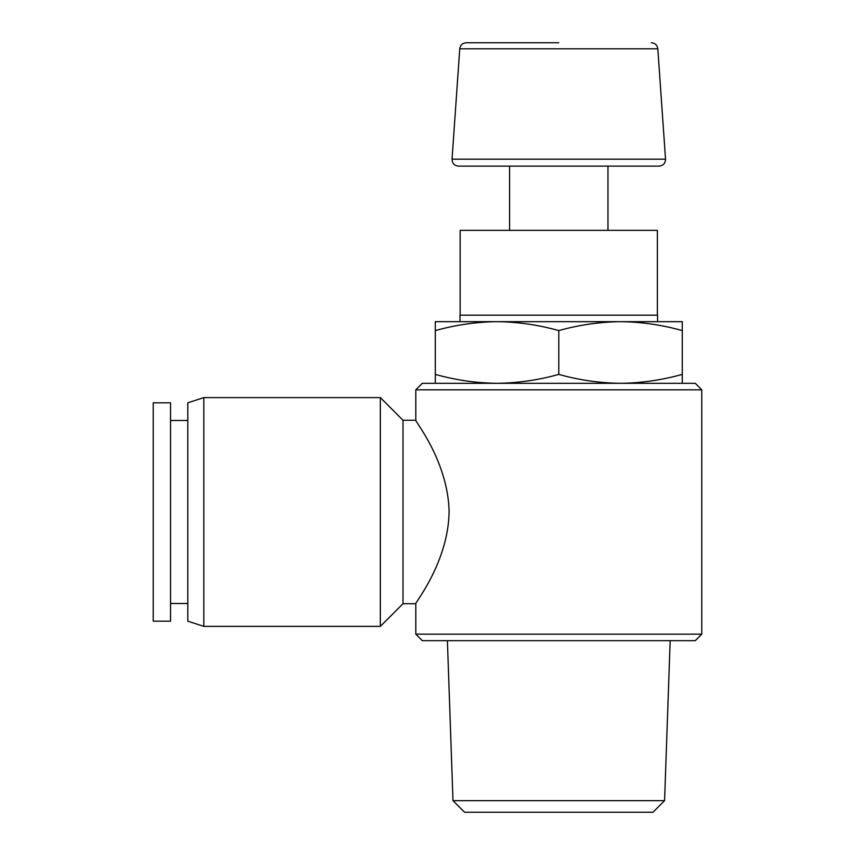 <?xml version="1.0" encoding="UTF-8"?>
<svg xmlns="http://www.w3.org/2000/svg" width="855" height="855" viewBox="0 0 855 855"><rect width="100%" height="100%" fill="white"/><g stroke="black" fill="none" stroke-linecap="round" stroke-linejoin="round"><path stroke-width="1.28" d="M435.302 330.586L435.302 321.672L497.044 321.672C476.342 321.908 455.758 324.879 435.302 330.586L435.302 374.394C455.726 380.122 476.299 383.083 497.044 383.307C517.745 383.072 538.319 380.101 558.785 374.394L558.785 330.586C538.361 324.868 517.777 321.897 497.044 321.672L460.001 321.672L460.001 315.174L657.57 315.174L657.57 321.672L620.527 321.672C599.825 321.908 579.241 324.879 558.785 330.586M620.527 321.672L682.269 321.672L682.269 330.586C661.845 324.868 641.261 321.897 620.527 321.672L497.044 321.672M558.785 42.75L466.232 42.75C462.502 43.071 460.332 45.091 459.755 48.799L452.038 159.18C452.199 163.358 454.358 165.678 458.515 166.127L659.045 166.127C663.213 165.678 665.372 163.358 665.532 159.18L452.038 159.18M607.969 230.348L607.969 166.127L509.601 166.127L509.601 230.348M657.388 315.174L657.388 230.348L460.172 230.348L460.172 315.174M435.302 383.307L435.302 374.394M558.785 374.394C579.209 380.122 599.783 383.083 620.527 383.307C641.229 383.072 661.802 380.101 682.269 374.394L682.269 330.586M682.269 374.394L682.269 383.307M452.99 800.665L664.581 800.665L652.996 812.25L464.575 812.25L452.99 800.665L447.4 640.673M695.265 640.673L422.306 640.673L415.797 634.175L701.763 634.175L695.265 640.673M415.797 389.805L422.306 383.307L695.265 383.307L701.763 389.805L415.797 389.805L415.797 420.254C414.44 420.5 448.02 461.166 449.11 511.547C448.48 562.205 414.365 603.609 415.797 603.726L415.797 634.175M415.797 420.254L402.994 420.254L402.994 603.726L415.797 603.726M153.237 402.801L153.237 621.179L170.53 621.179L170.53 402.801L153.237 402.801M402.994 420.254L380.347 397.607L380.347 626.373L402.994 603.726M203.811 626.373L187.811 621.179L187.811 402.801L203.811 397.607L203.811 626.373L380.347 626.373M651.328 42.75C655.069 43.071 657.228 45.091 657.816 48.799L459.755 48.799M657.816 48.799L665.532 159.18M664.581 800.665L670.17 640.673M701.763 389.805L701.763 634.175M203.811 397.607L380.347 397.607M170.53 603.502L187.811 603.502M170.53 420.478L187.811 420.478"/></g></svg>
